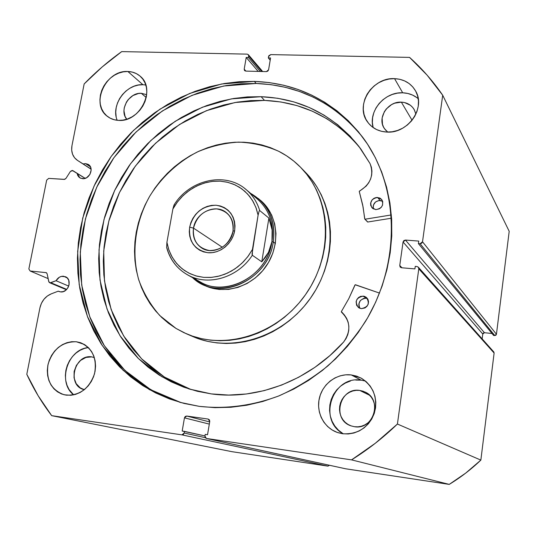 <?xml version="1.0" encoding="UTF-8"?>
<svg xmlns="http://www.w3.org/2000/svg" width="536" height="536" viewBox="0 0 536 536"><rect width="100%" height="100%" fill="white"/><g stroke="black" fill="none" stroke-linecap="round" stroke-linejoin="round"><path stroke-width="0.8" d="M345.626 468.779L449.235 484.39L345.8 468.819L206.394 438.461L204.926 436.083L205.214 434.395L207.532 434.736L209.757 421.443L208.176 419.065L186.709 416.037L209.677 421.926L186.709 416.037L184.451 417.859L209.315 424.103L184.451 417.859L182.193 431.031L204.953 435.922L184.478 431.366L184.19 433.041L205.234 437.651L184.19 433.041L181.925 434.857L51.677 415.655L231.947 451.68L327.958 466.132L231.947 451.68L51.677 415.655C41.862 402.777 33.567 388.995 26.8 374.302L39.919 307.878C41.527 301.085 45.319 296.401 51.309 293.829L58.257 291.175L60.555 291.899L63.349 291.577L65.955 290.11L67.972 287.718L69.09 284.77L68.749 280.295L67.234 277.943L63.603 276.241L67.013 277.735L63.603 276.241C60.427 276.114 57.908 277.608 56.052 280.723L68.722 286.11L56.052 280.723L50.813 282.733L66.725 289.386L50.813 282.733L50.062 282.841L66.444 289.675L50.062 282.841L56.052 280.723L59.328 277.253L61.432 276.395L65.432 276.717C72.708 279.43 68.32 293.125 60.555 291.899L58.257 291.175L59.563 291.711L58.257 291.175L51.309 293.829L47.342 296.006L43.959 299.262L41.413 303.322L39.919 307.878L26.8 374.302L38.09 395.662L51.677 415.655L181.925 434.857L183.379 434.441L184.19 433.041L184.478 431.366L182.193 431.031L184.451 417.859L185.255 416.459L186.709 416.037L208.176 419.065L209.442 419.876L209.757 421.443L207.532 434.736L205.214 434.395L204.926 436.083L205.248 437.664L206.507 438.482L351.549 459.868L375.321 443.265L397.417 424.036L418.797 268.804L418.382 267.25L416.961 266.506L415.259 266.359L414.904 268.898L401.565 267.759L400.158 267.015L399.755 265.474L403.059 241.991L403.883 240.564L405.457 240.061L418.757 241.086L418.408 243.605L420.103 243.733L421.691 243.237L422.515 241.796L442.703 95.227L427.138 75.181L409.558 57.392L270.754 54.605L268.844 55.724L268.335 57.928L270.566 57.975L268.59 69.794L267.819 71.107L266.412 71.623L245.716 71.094L244.517 70.511L244.202 69.178L246.212 57.459L248.409 57.506L248.664 56.019L248.349 54.699L247.15 54.129L121.699 51.61L102.222 66.913L84.159 83.938L71.965 145.658L71.67 150.08L72.554 154.221L74.538 157.751L77.479 160.385L83.087 163.916L85.539 163.601L88.406 164.532C94.349 167.936 89.606 179.533 82.598 178.696L79.871 177.838L77.084 173.322L85.144 178.367L72.253 170.421L70.457 171.379L65.941 178.434L64.702 179.359L48.696 178.394L46.679 180.109L28.857 268.965L30.143 271.002L46.264 272.656L47.121 273.775L48.923 282.063L50.062 282.841L48.749 281.588L47.121 273.775L46.243 272.65L30.143 271.002L48.126 278.613L30.143 271.002L28.857 268.965L46.679 180.109L48.696 178.394L64.226 179.399L65.941 178.434L70.457 171.379L72.842 170.622L85.197 178.347L72.842 170.622M262.667 71.529L248.329 54.665L247.15 54.129L121.699 51.61C108.252 61.245 95.736 72.018 84.159 83.938L71.965 145.658C70.94 152.083 72.735 156.961 77.352 160.304L91.113 169.222L77.479 160.385L91.107 169.115L83.087 163.916L85.539 163.601L90.403 166.776L85.539 163.601L88.072 164.331L90.644 167.299L91.154 170.086L89.914 174.435L86.698 177.671L83.978 178.642L80.588 178.213L78.899 177.081L77.693 175.393L77.084 173.322L72.849 170.629L85.197 178.347M254.332 81.392C298.666 83.147 334.826 101.82 362.825 137.424C399.072 185.892 401.578 261.87 365.565 321.285C354.778 337.774 342.203 352.655 327.838 365.934C312.649 378.094 296.415 388.051 279.135 395.809C252.443 405.765 225.83 409.283 199.298 406.362L184.116 403.44L169.523 398.945L155.654 392.948L142.63 385.538L130.57 376.801L119.568 366.852L109.719 355.797L101.09 343.764L93.746 330.873L87.723 317.258L83.067 303.048L79.79 288.375L77.914 273.373L77.425 258.171L78.323 242.895L80.581 227.686L84.165 212.651L89.056 197.931L95.187 183.627L102.517 169.865L110.979 156.746L120.499 144.385L131.012 132.881L142.429 122.322L154.663 112.801L167.614 104.399L181.181 97.204L195.258 91.281L209.737 86.685L224.49 83.482L239.398 81.7L254.332 81.392L269.152 82.571L283.738 85.251L297.942 89.425L311.624 95.093L324.649 102.209L336.876 110.744L348.179 120.627L358.43 131.789L367.495 144.13L375.274 157.55L381.659 171.922L386.57 187.111L389.927 202.956L391.669 219.311L391.769 235.981L390.201 252.798L386.965 269.575L382.101 286.117L375.635 302.244L367.649 317.761L358.216 332.501L347.455 346.283L335.489 358.966L322.451 370.396L308.488 380.46L293.775 389.049L278.479 396.077L262.767 401.484L246.815 405.223L230.808 407.28L214.916 407.655L199.298 406.362L180.056 402.362L149.437 389.645L123.146 370.329L102.242 345.526L87.442 316.521L79.194 284.683L77.653 251.418L82.712 218.078L94.075 185.999L111.213 156.411L133.464 130.456L159.963 109.163L189.724 93.431L221.603 83.991L254.332 81.392L256.175 83.469L254.332 81.392M363.529 138.382C335.67 103.515 299.885 85.211 256.175 83.469L223.653 86.021L191.982 95.354L162.395 110.932L136.037 132.017L113.887 157.745L96.788 187.084L85.418 218.916L80.286 252.014L81.7 285.078L89.753 316.749L104.306 345.653L124.921 370.43L150.897 389.806L181.195 402.677M365.472 381.042L361.197 380.165L351.254 374.925L360.862 377.947C373.498 386.067 377.994 397.792 374.349 413.122C368.319 427.721 357.753 434.596 342.658 433.751L337.211 432.411L332.159 429.993L327.697 426.589L323.985 422.341L321.171 417.417L319.349 412.003L318.592 406.308L318.913 400.553L320.3 394.938L322.706 389.685L326.029 384.989L330.156 381.022L334.926 377.927L340.166 375.837L345.68 374.818L351.254 374.925L356.688 376.151L361.773 378.456L366.302 381.766L370.108 385.954L373.036 390.858L374.966 396.298L375.816 402.06L375.548 407.916L374.175 413.645L371.743 419.011L368.346 423.802L364.125 427.835L359.241 430.944L353.894 433.008L348.293 433.959L342.658 433.751L337.982 432.673C324.233 428.271 315.918 412.573 319.376 398.121C322.685 383.635 337.03 373.143 351.254 374.925L361.197 380.165L355.783 380.058M418.214 98.704C413.872 95.013 408.7 93.043 402.704 92.802L394.55 78.645C404.03 79.154 411.058 83.274 415.628 91.02C425.993 108.024 407.789 133.886 386.744 132.057L381.471 131.307L376.58 129.558L372.239 126.885L368.627 123.387L365.867 119.206L364.065 114.51L363.281 109.471L363.542 104.279L364.835 99.14L367.106 94.229L370.282 89.746L374.228 85.847L378.811 82.685L383.85 80.373L389.163 79.006L394.55 78.645L399.802 79.294L404.72 80.949L409.122 83.536L412.827 86.973L415.688 91.127L417.591 95.844L418.462 100.936L418.248 106.202L416.968 111.441L414.67 116.446L411.434 121.022L407.4 124.975L402.717 128.164L397.578 130.462L392.178 131.776L386.744 132.057C378.476 131.521 372.064 128.131 367.495 121.9C354.698 105.337 372.353 77.137 394.55 78.645L402.704 92.802L397.471 93.13L392.312 94.436L387.414 96.661L382.972 99.716L379.14 103.488L376.064 107.837L373.86 112.6L372.614 117.592L372.373 122.637L373.143 127.535M76.326 341.754L80.427 342.672C92.581 348.219 97.271 358.597 94.51 373.82C89.231 388.5 79.777 395.615 66.149 395.153L61.64 393.993L57.513 391.85L53.935 388.814L51.034 385.002L48.91 380.567L47.65 375.676L47.295 370.523L47.851 365.291L49.305 360.192L51.59 355.402L54.618 351.107L58.29 347.469L62.451 344.621L66.967 342.678L71.65 341.707L76.326 341.754L80.829 342.812L84.983 344.862L88.621 347.824L91.602 351.583L93.807 356.005L95.147 360.909L95.569 366.122L95.053 371.435L93.606 376.634L91.294 381.511L88.206 385.887L84.46 389.572L80.206 392.439L75.616 394.362L70.866 395.28L64.193 394.784C51.175 390.007 45.808 379.81 48.086 364.192C52.943 349.103 62.357 341.62 76.326 341.754L84.219 344.393L76.326 341.754M145.805 85.01L142.924 84.715L127.856 71.496C132.653 71.663 136.774 73.251 140.224 76.253C156.458 88.983 140.07 122.489 118.536 120.386L114.141 119.716L110.108 118.134L106.59 115.696L103.723 112.513L101.612 108.694L100.326 104.399L99.924 99.79L100.413 95.04L101.766 90.329L103.937 85.834L106.838 81.713L110.369 78.135L114.389 75.228L118.758 73.104L123.3 71.844L127.856 71.496L132.251 72.085L136.305 73.586L139.876 75.951L142.817 79.087L145.008 82.879L146.362 87.187L146.831 91.837L146.382 96.654L145.035 101.451L142.837 106.034L139.883 110.222L136.285 113.846L132.178 116.774L127.736 118.891L123.126 120.104L118.536 120.386C114.382 120.178 110.731 118.885 107.589 116.52C89.981 104.513 105.713 69.781 127.856 71.496L142.924 84.715L138.482 85.03L134.047 86.242L129.786 88.293L125.866 91.113L122.436 94.584L119.608 98.584L117.511 102.959L116.205 107.542L115.743 112.171L116.158 116.667M141.316 93.297L146.67 94.684L141.316 93.297L146.207 97.492L141.316 93.297C128.941 92.272 118.798 110.316 126.757 119.227L125.042 116.352L123.963 110.811L124.245 107.857L126.422 102.135L128.225 99.575L132.928 95.562L138.476 93.492L141.316 93.297M91.83 356.882L94.383 357.693L91.83 356.882C74.176 353.8 66.551 385.927 84.165 389.625L80.253 387.883L76.186 383.655L74.048 377.88L74.136 371.441L76.434 365.304L80.594 360.386L85.995 357.432L91.83 356.882M384.439 128.62L387.722 132.084L385.337 129.819L383.615 127.226L382.483 124.312L382.128 117.967L384.332 111.729L386.295 108.949L391.588 104.594L394.717 103.173L401.35 102.148C407.079 102.49 411.367 104.976 414.214 109.605L415.876 114.128L414.415 109.974L412.653 107.388L410.368 105.244L404.606 102.577L401.35 102.148L412.063 120.258L401.35 102.148C387.742 101.123 376.775 118.275 384.439 128.62L384.48 128.68M359.716 390.422L365.123 392.05C382.892 399.688 373.585 430.301 354.477 426.71L351.013 425.859C331.496 419.748 339.67 386.952 359.716 390.422L369.646 395.293L359.716 390.422L363.08 391.2L366.222 392.64L369.016 394.697L371.361 397.29L373.163 400.318L374.349 403.675L374.872 407.219L374.711 410.824L373.867 414.341L372.373 417.631L370.289 420.579L367.696 423.051L364.694 424.961L361.405 426.241L357.954 426.83L354.477 426.71L351.107 425.892L347.978 424.405L345.204 422.314L342.899 419.701L341.137 416.66L339.998 413.316L339.509 409.799L339.69 406.234L340.541 402.764L342.028 399.508L344.085 396.6L346.638 394.148L349.599 392.245L352.842 390.958L356.259 390.349L359.716 390.422M327.958 466.132L329.452 465.261L327.958 466.132L181.925 434.857L327.958 466.132M345.8 468.819L206.507 438.482L351.549 459.868L449.235 484.39L465.663 473.141L480.852 460.109L494.118 353.043L493.81 351.958M418.321 267.183L493.757 351.897L494.118 353.043L418.797 268.804L494.118 353.043L480.852 460.109L397.417 424.036L418.797 268.804L418.315 267.176L416.961 266.506L415.259 266.359L414.904 268.898L401.565 267.759L400.278 267.156L399.755 265.474L401.967 267.792L399.755 265.474L403.059 241.991L482.775 334.022L482.159 338.873L482.775 334.022L483.338 333.037L484.437 332.715L491.988 333.493L484.437 332.715L405.457 240.061L418.757 241.086L418.408 243.605L420.103 243.733L494.775 335.556L495.88 335.241L496.443 334.25L509.2 231.324L496.443 334.25L422.515 241.796L442.703 95.227L509.2 231.324L442.703 95.227C432.994 81.124 421.946 68.508 409.558 57.392L270.754 54.605L268.583 56.434L268.335 57.928L270.566 57.975L268.59 69.794L266.412 71.623L245.716 71.094L244.57 70.578L244.202 69.178L246.212 57.459L248.409 57.506L248.664 56.019L261.863 71.509L248.664 56.019L248.322 54.665M493.582 335.435L494.775 335.556L493.582 335.435L418.408 243.605L493.582 335.435M142.924 84.715C126.188 83.516 110.577 105.096 117.19 120.285M88.353 347.556L84.447 348.42L80.052 350.303L75.998 353.063L72.434 356.587L69.492 360.755L67.281 365.405L65.881 370.363L65.359 375.441L65.727 380.446L66.973 385.196L69.057 389.511L73.673 394.865C57.151 382.389 67.596 349.157 88.353 347.556M416.867 97.619L412.593 95.08L407.809 93.458L402.704 92.802C384.654 91.663 368.118 111.153 373.143 127.555M350.437 381.029L345.358 383.052L340.729 386.041L336.735 389.88L333.519 394.429L331.194 399.514L329.854 404.948L329.56 410.522L330.31 416.037L332.086 421.283L334.826 426.053L338.437 430.173L342.772 433.47M361.197 380.165C332.354 375.207 317.198 420.338 343.415 433.845M46.612 272.884L45.808 272.536L46.612 272.884M260.349 71.469L248.409 57.506L260.349 71.469M258.211 71.415L246.212 57.459L258.211 71.415M245.897 71.094L244.202 69.178L245.897 71.094M270.191 60.206L268.335 57.928L270.191 60.206M496.443 334.25L422.515 241.796L420.103 243.733L494.775 335.556L496.443 334.25M403.059 241.991L405.457 240.061L484.437 332.715L482.775 334.022L403.059 241.991M359.857 133.712L349.653 122.597L338.39 112.748L326.21 104.245L313.238 97.15L299.611 91.502L285.46 87.328L270.941 84.648L256.175 83.469L241.3 83.77L226.453 85.526L211.754 88.715L197.335 93.277L183.312 99.173L169.798 106.329L156.901 114.684L144.72 124.158L133.35 134.67L122.885 146.127L113.398 158.428L104.976 171.487L97.686 185.195L91.582 199.432L86.718 214.092L83.154 229.06L80.909 244.208L80.025 259.417L80.521 274.559L82.403 289.5L85.673 304.106L90.323 318.257L96.326 331.817L103.656 344.655L112.259 356.634L122.074 367.642L133.035 377.552L145.055 386.248L158.026 393.632L171.848 399.601M397.417 424.036C383.247 437.718 367.951 449.664 351.549 459.868L449.235 484.39C460.592 477.482 471.131 469.389 480.852 460.109L397.417 424.036M258.426 198.588C270.653 209.583 275.605 224.028 273.28 241.917L271.966 241.575C274.244 223.994 269.374 209.81 257.34 199.017C269.374 209.804 274.244 223.994 271.966 241.575L273.28 241.917C275.718 219.773 268.181 203.6 250.654 193.389L260.523 200.357C278.177 215.023 280.978 244.919 266.124 266.225C251.478 287.678 222.534 295.671 202.561 284.375L210.125 287.638L219.17 289.487L228.584 289.406L238.018 287.383L247.076 283.49L255.404 277.869L262.66 270.74L268.549 262.392L272.831 253.153L275.337 243.404L275.973 233.535L274.72 223.948L271.651 215.016L266.895 207.09L260.65 200.464M176.022 328.441L159.849 315.624C150.696 305.205 143.695 293.38 138.831 280.147C131.052 252.932 135.139 222.313 149.638 196.33C161.423 177.362 177.972 161.952 197.416 151.923C210.789 146.261 224.53 142.991 238.647 142.114C252.677 142.683 266.044 145.745 278.747 151.306C287.001 155.494 294.398 160.947 300.93 167.661C330.933 198.126 334.022 253.622 306.103 293.802C278.452 334.169 225.475 350.993 186.347 333.76L176.022 328.441L168.545 323.322L161.684 317.439L155.507 310.846L150.053 303.624L145.37 295.839L141.491 287.564L138.449 278.887L136.265 269.889L134.951 260.65L134.509 251.263L134.938 241.803L136.231 232.349L138.375 223.003L141.343 213.831L145.109 204.913L149.638 196.33L154.884 188.156L160.813 180.458L167.366 173.302L174.488 166.763L182.119 160.887L190.193 155.728L198.642 151.34L207.399 147.769L216.376 145.042L225.509 143.192L234.701 142.241L243.88 142.214L252.959 143.105L261.856 144.928L270.479 147.668L278.747 151.306L286.579 155.822L293.889 161.182L300.609 167.333L306.666 174.234L311.986 181.818L316.515 190.012L320.2 198.749L322.987 207.935L324.85 217.482L325.761 227.298L325.694 237.28L324.662 247.317L322.652 257.32L319.69 267.163L315.805 276.757L311.034 285.99L305.426 294.767L299.048 302.994L291.953 310.579L284.234 317.453L275.96 323.53L267.23 328.762L258.138 333.091L248.778 336.474L239.25 338.893L229.656 340.313L220.095 340.742L210.661 340.179L201.449 338.638L192.545 336.146L184.042 332.729L176.022 328.441M192.793 336.534L199.01 338.926L207.807 341.399L216.906 342.926L226.232 343.489L235.679 343.073L245.153 341.673L254.56 339.301L263.799 335.971L272.77 331.71L281.387 326.558L289.547 320.568L297.165 313.795L304.153 306.317L310.451 298.21L315.979 289.561L320.675 280.455L324.501 270.995L327.416 261.287L329.385 251.424L330.404 241.515L330.451 231.666L329.546 221.978L327.697 212.551L324.937 203.486L321.292 194.856L316.81 186.756L311.543 179.265L305.862 172.753M186.347 333.76L192.873 336.568C231.572 353.606 283.859 337.05 311.115 297.259C338.631 257.655 335.536 202.896 305.875 172.773L300.93 167.661M193.503 228.122C192.531 240.711 197.871 248.188 209.529 250.553C221.73 250.225 229.555 243.78 232.993 231.21L234.668 230.654C232.604 243.478 219.954 253.87 207.894 252.717C194.615 250.004 188.538 241.475 189.657 227.143L193.503 228.122L222.319 247.264L193.503 228.122C195.613 212.852 215.01 203.352 226.058 212.363C231.746 216.973 234.058 223.257 232.993 231.21C231.016 246.024 212.698 255.652 201.543 247.9C195.017 243.304 192.337 236.711 193.503 228.122L189.657 227.143L189.275 231.773L189.764 236.309L191.097 240.57L193.241 244.389L196.109 247.632L199.6 250.165L203.58 251.88L207.894 252.717L212.377 252.637L216.859 251.632L221.167 249.749L225.12 247.056L228.571 243.652L231.385 239.679L233.441 235.291L234.668 230.654L235.016 225.951L234.473 221.381L233.06 217.107L230.842 213.295L227.907 210.099L224.376 207.633L220.376 205.992L216.068 205.234L211.62 205.375L207.191 206.42L202.956 208.316L199.077 210.996L195.694 214.353L192.927 218.266L190.89 222.581L189.657 227.143C193.536 213.08 202.34 205.777 216.068 205.234C229.395 207.66 235.599 216.135 234.668 230.654L232.993 231.21C233.817 218.487 228.383 211.05 216.691 208.899C204.631 209.368 196.906 215.774 193.503 228.122M273.28 241.917L275.323 243.485L273.28 241.917C268.871 276.429 226.989 299.51 200.163 283.048L192.545 277.628C217.596 302.619 268.509 280.804 273.28 241.917M166.877 247.94C170.394 260.436 177.718 269.628 188.833 275.524C209.053 286.318 238.286 277.259 252.315 255.25L252.443 249.468L247.679 256.831L241.83 263.344L235.083 268.797L227.653 273.032L219.767 275.919L211.686 277.373L203.647 277.36L195.908 275.893L188.685 273.018L182.207 268.851L176.652 263.511L172.177 257.18L168.9 250.037L166.917 242.312L172.887 208.98L177.503 201.864L183.131 195.54L189.617 190.193L196.779 185.972L204.41 183.004L212.296 181.376L220.209 181.155L227.921 182.354L235.197 184.94L241.823 188.86L247.599 194.005L252.329 200.223L255.873 207.338L258.104 215.144L252.443 249.468L248.335 255.953L243.384 261.809L237.703 266.888L231.438 271.082L224.731 274.278L217.757 276.422L210.675 277.454L203.647 277.36L196.853 276.154L190.427 273.863L184.538 270.559L179.299 266.318L174.837 261.246L171.239 255.464L168.585 249.099L166.917 242.312L166.636 247.505L166.917 242.312L172.887 208.98L176.867 202.715L181.637 197.04L187.098 192.076L193.127 187.935L199.6 184.706L206.367 182.468L213.288 181.275L220.209 181.155L226.976 182.126L233.435 184.17L239.431 187.238L244.831 191.285L249.501 196.216L253.334 201.925L256.228 208.283L258.104 215.144L259.136 211.05L259.692 210.541L268.905 218.078L261.769 261.809L252.315 255.25L252.034 254.104L258.104 215.144L259.136 211.05L259.692 210.541C256.838 201.281 251.759 193.844 244.443 188.23L246.125 189.577C252.57 195.064 257.092 202.052 259.692 210.541L268.905 218.078L272.107 229.964L271.966 241.575L268.469 252.362L261.769 261.809L252.315 255.25C237.944 277.849 207.606 286.653 187.372 274.747L200.183 281.876C226.487 298.09 267.625 275.457 271.966 241.575C267.35 278.854 219.204 300.602 194.133 277.762M268.905 218.078L270.921 224.021L272.107 229.964L272.456 235.84L271.966 241.575L270.626 247.109L268.469 252.362L265.508 257.287L261.769 261.809L268.905 218.078M174.314 204.585L172.887 208.98L174.012 205L174.649 204.518M367.763 222.025L365.056 219.204L367.669 222.031L391.602 218.179L367.669 222.031L364.822 219.097L362.698 204.966L359.254 191.419L366.209 186.066L368.748 182.736L370.597 179.024L371.669 175.084L371.937 171.091L371.381 167.199L370.034 163.574L360.869 149.048L350.021 136.03L337.68 124.687L324.052 115.153L309.359 107.528L293.822 101.887L277.668 98.269L261.139 96.694C300.857 98.456 333.446 115.026 358.892 146.402L370.034 163.574C374.188 174.984 370.684 184.143 359.509 191.057L359.274 191.566L363.073 206.93L364.708 218.862L367.763 222.025M377.605 197.442L381.645 199.472C384.024 205.04 382.088 208.424 375.83 209.63L379.381 208.832L381.317 207.258L382.557 205.12L382.717 201.57L381.672 199.506L379.883 198.059L376.399 197.483L374.068 198.253L372.138 199.821L370.617 203.131L370.738 205.489L372.587 208.37L375.83 209.63L371.917 207.72C369.384 202.152 371.281 198.722 377.605 197.442L380.104 200.464L377.605 197.442M382.61 201.208L378.905 200.504L375.568 201.951L373.465 204.926L373.123 207.278L373.465 208.953C372.681 203.935 374.899 201.107 380.104 200.464L382.61 201.208M363.2 296.08L366.383 297.38C370.041 303.329 368.366 307.088 361.365 308.656L364.962 307.939L366.925 306.364L368.185 304.18L368.54 301.721L367.944 299.363L366.483 297.467L364.393 296.314L360.768 296.328L358.571 297.5L356.936 299.403L356.112 301.761L356.641 305.353L359.073 307.945L361.365 308.656L358.363 307.476C354.504 301.54 356.118 297.741 363.2 296.08L365.874 298.25L363.2 296.08M367.542 298.666L365.874 298.25L363.462 298.498L360.38 300.529L358.845 303.885L358.959 306.311L359.884 308.314C357.74 302.585 359.736 299.229 365.874 298.25L367.542 298.666M360.192 148.124C335.007 118.041 303.101 102.128 264.476 100.393L261.139 96.694L264.476 100.393L235.09 102.497L206.414 110.677L179.56 124.466L155.554 143.233L135.273 166.207L119.495 192.498L108.821 221.093L103.716 250.915L104.466 280.804L111.153 309.56L123.662 335.971L141.618 358.839L164.418 377.049L191.171 389.618M211.271 393.9L189.108 388.989L161.792 376.687L138.442 358.577L119.97 335.663L107.033 309.071L99.998 280.033L99.013 249.776L103.984 219.546L114.63 190.515L130.489 163.795L150.938 140.419L175.198 121.297L202.36 107.24L231.385 98.879L261.139 96.694L247.418 96.909L233.716 98.477L220.149 101.364L206.829 105.532L193.871 110.925L181.376 117.498L169.456 125.183L158.194 133.906L147.688 143.588L138.02 154.154L129.27 165.503L121.498 177.557L114.784 190.2L109.17 203.345L104.714 216.872L101.458 230.681L99.441 244.657L98.678 258.674L99.194 272.623L100.996 286.385L104.085 299.825L108.44 312.836L114.047 325.292L120.875 337.064L128.868 348.045L137.973 358.122L148.124 367.173L159.239 375.106L171.219 381.826L183.969 387.247L197.355 391.287L211.271 393.9L228.698 395.065L246.433 393.98L264.201 390.63L281.715 385.029L298.686 377.25L314.84 367.388L329.895 355.596L343.603 342.048C309.058 380.728 257.159 400.338 211.271 393.9M355.482 284.75L379.522 293.091L355.167 284.77L348.815 298.599L341.372 311.577L348.815 298.599L354.946 285.011L355.482 284.75M391.367 214.943L365.15 219.197L391.367 214.943M343.603 342.048L346.062 338.531L347.797 334.618L348.748 330.464L348.856 326.25L348.139 322.143L346.611 318.317L344.353 314.934L341.372 311.577L341.452 312.126C350.504 320.997 351.221 330.973 343.596 342.048L343.596 342.048M352.708 139.528L340.454 128.258L326.927 118.784L312.341 111.2L296.917 105.585L280.891 101.974L264.476 100.393L250.855 100.594L237.254 102.135L223.787 104.982L210.568 109.103L197.704 114.443L185.302 120.948L173.47 128.566L162.301 137.209L151.876 146.81L142.281 157.282L133.598 168.545L125.893 180.491L119.233 193.04L113.672 206.079L109.257 219.499L106.041 233.2L104.051 247.063L103.307 260.978L103.837 274.821L105.639 288.469L108.714 301.808L113.056 314.719L118.637 327.074L125.424 338.759L133.377 349.653L142.429 359.649L152.512 368.634L163.554 376.507L175.453 383.173L188.109 388.553M367.321 221.69L364.808 219.083M345.713 468.806L206.407 438.468M91.113 169.222L77.372 160.311M66.39 289.721L49.66 282.733M200.163 283.048L202.635 284.415M257.34 199.017L246.125 189.577C225.589 171.446 189.804 179.5 174.22 204.685M166.669 247.619C169.992 259.625 176.893 268.67 187.372 274.747"/></g></svg>
